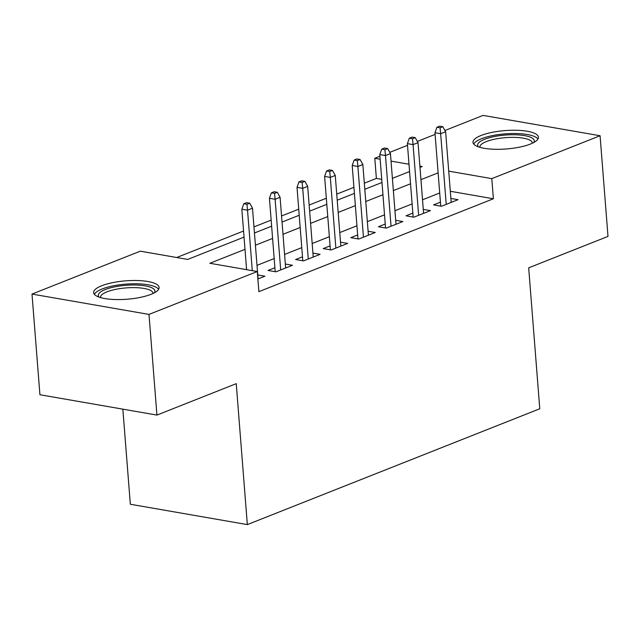 <?xml version="1.0" encoding="UTF-8"?>
<svg xmlns="http://www.w3.org/2000/svg" width="640" height="640" viewBox="0 0 640 640"><rect width="100%" height="100%" fill="white"/><g stroke="black" fill="none" stroke-linecap="round" stroke-linejoin="round"><path stroke-width="0.96" d="M530.376 144.064A32.824 9.216 175.5 0 1 494.56 149.272A32.824 9.216 175.5 0 1 472.984 142.352A32.824 9.216 175.5 0 1 481.048 135.488A32.824 9.216 175.5 0 1 516.864 130.28A32.824 9.216 175.5 0 1 538.432 137.2A32.824 9.216 175.5 0 1 530.376 144.064M151.032 294.328A32.824 9.216 175.5 0 1 115.216 299.536A32.824 9.216 175.5 0 1 93.64 292.608A32.824 9.216 175.5 0 1 101.704 285.744A32.824 9.216 175.5 0 1 137.52 280.536A32.824 9.216 175.5 0 1 159.096 287.456A32.824 9.216 175.5 0 1 151.032 294.328M122.848 409.16L130.336 504.256L247.336 524.6L539.776 408.768L528.68 267.832L608 236.408L600.08 135.744L491.792 178.632L448.72 171.144M247.336 524.6L236.24 383.664L156.928 415.08L39.92 394.736L32 294.072L140.288 251.176L187.72 259.424L244.04 237.12M381.736 179.352L376.376 178.424L364.328 183.192M353.912 187.32L336.736 194.12M326.328 198.248L309.144 205.048M298.736 209.176L281.56 215.976M271.152 220.104L253.968 226.904M243.56 231.032L176.712 257.512M376.376 178.424L374.792 158.288L379.92 156.256M389.76 152.36L407.504 145.328M417.352 141.432L435.096 134.4M444.936 130.504L483.072 115.4L600.08 135.744M440.432 202.168L433.576 204.88L441.48 206.256L458.032 199.696L450.872 198.456M412.84 213.096L405.984 215.808L413.896 217.184L430.448 210.624L423.28 209.384M385.248 224.024L378.4 226.736L386.304 228.112L402.856 221.552L395.696 220.312M357.664 234.952L350.808 237.664L358.72 239.04L375.272 232.48L368.104 231.24M330.072 245.88L323.224 248.592L331.128 249.968L347.68 243.408L340.52 242.168M302.488 256.808L295.632 259.52L303.536 260.896L320.096 254.336L312.928 253.096M274.896 267.736L268.048 270.448L275.952 271.824L292.504 265.264L285.336 264.024M245 249.352L209.856 263.272L257.288 271.52L258.872 291.656L493.376 198.768L450.304 191.28M439.704 192.992L422.528 199.792M412.12 203.92L394.936 210.72M384.528 214.848L367.352 221.648M356.944 225.776L339.76 232.576M329.352 236.704L312.176 243.504M301.76 247.632L284.584 254.432M274.176 258.56L257 265.36M257.872 278.984L264.912 276.192L257.752 274.952M156.928 415.08L149 314.416L32 294.072M493.376 198.768L491.792 178.632M257.288 271.52L149 314.416M438.12 172.856L420.944 179.664M410.536 183.784L393.352 190.592M382.944 194.712L365.768 201.52M355.36 205.64L338.176 212.448M327.768 216.568L310.592 223.376M300.176 227.496L283 234.304M272.592 238.424L255.416 245.232M419.984 167.424L422.224 166.536L419.88 166.128M408.992 164.24L391.032 161.112M380.152 159.224L374.792 158.288M254.448 232.992L271.624 226.192M282.04 222.064L299.216 215.264M309.624 211.136L326.808 204.336M337.216 200.208L354.392 193.408M364.8 189.28L381.984 182.48M392.392 178.352L409.568 171.552M246.96 204.304L249.72 203.216L246.56 202.664L243.8 203.76L246.96 204.304L247.536 210.2L252.504 208.232L258.064 278.912M252.296 270.656L247.536 210.2L241.84 209.208L246.6 269.664M243.8 203.76L241.84 209.208M252.504 208.232L249.72 203.216M99.072 297.112A28.408 7.976 175.5 0 1 105.272 289.544A28.408 7.976 175.5 0 1 139.048 285.168A28.408 7.976 175.5 0 1 154.432 292.76M153.008 293.48A26.304 7.384 -4.5 0 0 153 293.208A26.304 7.384 -4.5 0 0 135.712 287.656A26.304 7.384 -4.5 0 0 107.016 291.832A26.304 7.384 -4.5 0 0 100.56 297.336A26.304 7.384 -4.5 0 0 100.592 297.6M158.616 289.288A32.616 9.16 -4.5 0 0 135.24 283.776A32.616 9.16 -4.5 0 0 102.112 288.992A32.616 9.16 -4.5 0 0 94.4 294.344M478.416 146.856A28.408 7.976 175.5 0 1 511.416 134.752A28.408 7.976 175.5 0 1 533.776 142.496M532.352 143.216A26.304 7.384 -4.5 0 0 532.344 142.944A26.304 7.384 -4.5 0 0 511.176 137.376A26.304 7.384 -4.5 0 0 479.904 147.072A26.304 7.384 -4.5 0 0 479.936 147.344M537.96 139.024A32.616 9.16 -4.5 0 0 512.224 133.528A32.616 9.16 -4.5 0 0 473.744 144.08M274.552 193.376L277.312 192.288L274.144 191.736L271.384 192.832L274.552 193.376L275.12 199.272L280.088 197.304L285.648 267.984M280.688 269.944L275.12 199.272L269.432 198.28L275.208 271.696M271.384 192.832L269.432 198.28M280.088 197.304L277.312 192.288M302.136 182.448L304.896 181.36L301.736 180.808L298.976 181.904L302.136 182.448L302.712 188.344L307.68 186.376L313.24 257.056M308.272 259.016L302.712 188.344L297.016 187.352L302.8 260.768M298.976 181.904L297.016 187.352M307.68 186.376L304.896 181.36M329.728 171.52L332.488 170.432L329.32 169.88L326.568 170.976L329.728 171.52L330.304 177.416L335.264 175.448L340.832 246.128M335.864 248.088L330.304 177.416L324.608 176.424L330.384 249.84M326.568 170.976L324.608 176.424M335.264 175.448L332.488 170.432M357.312 160.592L360.072 159.504L356.912 158.952L354.152 160.048L357.312 160.592L357.888 166.488L362.856 164.52L368.416 235.2M363.448 237.16L357.888 166.488L352.2 165.496L357.976 238.912M354.152 160.048L352.2 165.496M362.856 164.52L360.072 159.504M384.904 149.664L387.664 148.576L384.504 148.024L381.744 149.12L384.904 149.664L385.48 155.56L390.44 153.592L396.008 224.272M391.04 226.232L385.48 155.56L379.784 154.568L385.56 227.984M381.744 149.12L379.784 154.568M390.44 153.592L387.664 148.576M412.496 138.736L415.248 137.648L412.088 137.096L409.328 138.184L412.496 138.736L413.064 144.632L418.032 142.664L423.592 213.344M418.632 215.304L413.064 144.632L407.376 143.64L413.152 217.056M409.328 138.184L407.376 143.64M418.032 142.664L415.248 137.648M440.08 127.808L442.84 126.72L439.68 126.168L436.92 127.256L440.08 127.808L440.656 133.704L445.624 131.736L451.184 202.416M446.216 204.376L440.656 133.704L434.96 132.712L440.744 206.128M436.92 127.256L434.96 132.712M445.624 131.736L442.84 126.72"/></g></svg>
